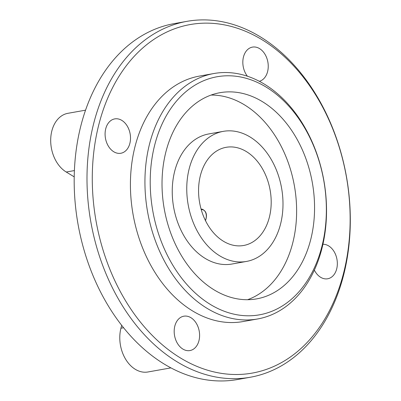 <?xml version="1.0" encoding="UTF-8"?>
<svg xmlns="http://www.w3.org/2000/svg" width="401" height="401" viewBox="0 0 401 401"><rect width="100%" height="100%" fill="white"/><g stroke="black" fill="none" stroke-linecap="round" stroke-linejoin="round"><path stroke-width="0.6" d="M198.254 327.457A17.454 12.531 79.9 0 0 183.828 316.199A17.454 12.531 79.9 0 0 174.555 335.582A17.454 12.531 79.9 0 0 189.954 350.559A17.454 12.531 79.9 0 0 198.254 327.457M259.332 81.303A17.454 12.531 79.9 0 0 266.896 58.361A17.454 12.531 79.9 0 0 252.47 47.107A17.454 12.531 79.9 0 0 243.146 58.476A17.454 12.531 79.9 0 0 247.392 76.215M314.359 270.109A17.454 12.531 79.9 0 0 327.692 278.77A17.454 12.531 79.9 0 0 335.993 255.668A17.454 12.531 79.9 0 0 322.93 244.269M129.162 130.155A17.454 12.531 79.9 0 0 114.736 118.896A17.454 12.531 79.9 0 0 105.458 138.275A17.454 12.531 79.9 0 0 120.861 153.257A17.454 12.531 79.9 0 0 129.162 130.155M74.21 176.861L66.24 172.024A31.163 22.381 -100.1 0 1 50.706 139.232A31.163 22.381 -100.1 0 1 67.919 113.313L85.548 110.17M170.931 367.882L147.954 371.978A31.163 22.381 -100.1 0 1 125.824 359.542A31.163 22.381 -100.1 0 1 120.937 328.224L121.678 325.331M277.893 173.979A66.065 47.443 79.9 0 0 223.282 131.358A66.065 47.443 79.9 0 0 188.169 204.726A66.065 47.443 79.9 0 0 246.47 261.437A66.065 47.443 79.9 0 0 277.893 173.979M267.342 179.478A49.859 35.804 79.9 0 0 226.129 147.312A49.859 35.804 79.9 0 0 199.628 202.68A49.859 35.804 79.9 0 0 243.628 245.487A49.859 35.804 79.9 0 0 267.342 179.478M223.282 131.358L208.766 133.944A66.065 47.443 79.9 0 0 173.653 207.312A66.065 47.443 79.9 0 0 231.953 264.028L246.47 261.437M201.091 209.106L202.229 209.212C206.365 211.046 207.452 214.866 205.497 220.67M201.172 209.402A8.441 5.609 103.3 0 1 201.402 209.352A8.441 5.609 103.3 0 1 202.615 209.322M205.422 220.51A8.06 5.353 -76.7 0 0 201.242 209.638M186.931 21.348L174.124 23.634A180.746 129.799 79.9 0 0 80.882 125.744A180.746 129.799 79.9 0 0 164.37 364.153A180.746 129.799 79.9 0 0 237.557 379.516L250.369 377.231A180.746 129.799 79.9 0 0 336.334 137.949A180.746 129.799 79.9 0 0 186.931 21.348A180.746 129.799 79.9 0 0 90.867 222.069A180.746 129.799 79.9 0 0 250.369 377.231M247.567 299.712A104.706 75.193 79.9 0 0 288.535 163.453A104.706 75.193 79.9 0 0 211.086 95.062M306.469 160.255A104.706 75.193 79.9 0 0 219.918 92.706A104.706 75.193 79.9 0 0 164.265 208.986A104.706 75.193 79.9 0 0 256.67 298.87A104.706 75.193 79.9 0 0 306.469 160.255M317.021 154.756A120.912 86.832 79.9 0 0 164.726 118.641A120.912 86.832 79.9 0 0 233.131 313.973A120.912 86.832 79.9 0 0 317.021 154.756M316.895 153.944A124.651 89.518 79.9 0 0 213.858 73.528A124.651 89.518 79.9 0 0 147.603 211.954A124.651 89.518 79.9 0 0 257.607 318.965A124.651 89.518 79.9 0 0 316.895 153.944M213.858 73.528L199.337 76.115A124.651 89.518 79.9 0 0 133.087 214.54A124.651 89.518 79.9 0 0 243.086 321.552L257.607 318.965M336.464 138.761A177.006 127.112 79.9 0 0 113.518 85.894A177.006 127.112 79.9 0 0 213.658 371.842A177.006 127.112 79.9 0 0 336.464 138.761M66.24 172.024L74.396 170.57M120.937 328.224L123.593 327.747"/></g></svg>
